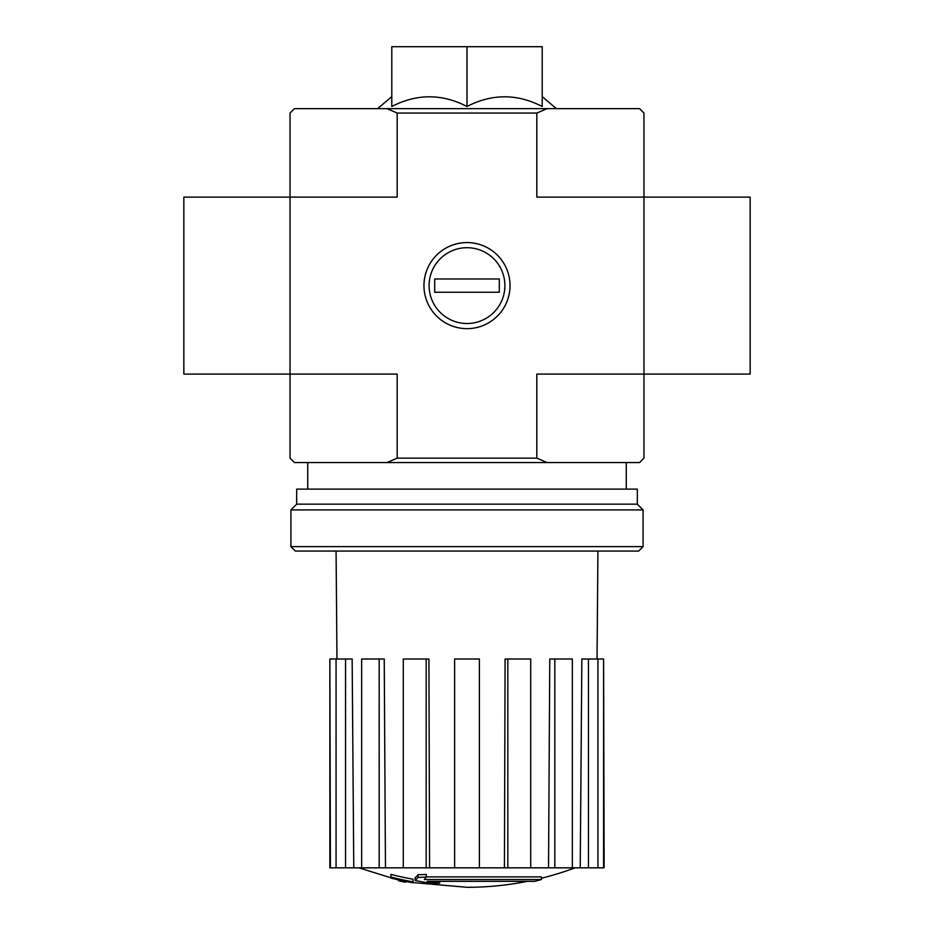 <?xml version="1.0" encoding="UTF-8"?>
<svg xmlns="http://www.w3.org/2000/svg" width="934" height="934" viewBox="0 0 934 934"><rect width="100%" height="100%" fill="white"/><g stroke="black" fill="none" stroke-linecap="round" stroke-linejoin="round"><path stroke-width="1.4" d="M534.668 881.334A309.679 292.809 90 0 0 541.37 879.536A309.679 292.809 90 0 1 534.668 881.334L427.247 881.334A305.149 300.514 90 0 0 439.68 883.144A303.118 246.774 90 0 1 431.601 883.366A306.294 301.635 -90 0 1 415.105 880.458A303.678 52.736 -90 0 0 418.058 877.365A297.105 241.883 -90 0 0 426.289 877.108A305.009 52.958 90 0 1 424.328 879.536L541.37 879.536L541.37 876.886L426.289 876.886M415.105 880.458L415.105 877.808A303.678 52.736 -90 0 0 418.058 874.703A297.105 241.883 -90 0 0 426.289 874.457L426.289 877.108M418.058 874.703L418.058 877.365M439.68 881.334L439.68 883.144M390.902 877.049L390.902 874.399A306.387 306.387 0 0 0 413.026 879.198L413.026 882.828A307.344 307.344 0 0 1 390.902 878.042L390.902 877.049A306.387 306.387 0 0 0 413.026 881.859M405.508 881.392L405.508 882.245A308.185 308.185 0 0 1 398.421 880.715L398.421 879.863M391.79 106.499C416.856 93.575 441.922 93.575 467 106.499C492.066 93.575 517.132 93.575 542.21 106.499L542.21 46.7L391.79 46.7L391.79 106.499M547.126 108.636L639.545 108.636L643.97 113.061L643.97 197.121L750.154 197.121L750.154 374.09L643.97 374.09L643.97 197.121L536.817 197.121L536.817 113.061L397.183 113.061L397.183 197.121L290.03 197.121L290.03 374.09L397.183 374.09L397.183 458.15L536.817 458.15L536.817 374.09L643.97 374.09L643.97 458.15L639.545 462.575L294.455 462.575L290.03 458.15L290.03 374.09L183.846 374.09L183.846 197.121L290.03 197.121L290.03 113.061L294.455 108.636L547.126 108.636L536.817 113.061M510.034 285.606A43.034 43.034 0 0 1 445.483 322.884A43.034 43.034 0 0 1 445.483 248.339A43.034 43.034 0 0 1 510.034 285.606M536.817 458.15L547.126 462.575M386.874 462.575L397.183 458.15M397.183 113.061L386.874 108.636M467 106.499L467 46.7M527.488 881.334A309.691 309.691 0 0 1 467 887.3L413.026 882.56M390.902 877.808L358.936 867.838M603.586 867.838L603.586 659.007L604.146 867.838L580.236 867.838L581.847 659.007L588.455 659.007L588.455 867.838M572.344 867.838L554.819 867.838L554.819 659.007L572.344 659.007L572.344 867.838L580.236 867.838M554.819 867.838L548.538 867.838L549.764 659.007L554.819 659.007M530.71 867.838L507.827 867.838L507.827 659.007L530.71 659.007L530.71 867.838L548.538 867.838M507.827 867.838L504.43 867.838L505.096 659.007L507.827 659.007M479.387 867.838L454.613 867.838L454.613 659.007L479.387 659.007L479.387 867.838L504.43 867.838M429.57 867.838L426.173 867.838L426.173 659.007L428.904 659.007L429.57 867.838L454.613 867.838M426.173 867.838L329.854 867.838L329.854 659.007L330.414 867.838M345.545 867.838L345.545 659.007L352.153 659.007L353.764 867.838M379.181 867.838L379.181 659.007L384.236 659.007L385.462 867.838M603.586 659.007L597.935 659.007L597.935 867.838M597.935 659.007L588.455 659.007M345.545 659.007L330.414 659.007M336.065 659.007L336.065 867.838M379.181 659.007L361.656 659.007L361.656 867.838M426.173 659.007L403.29 659.007L403.29 867.838M290.918 546.635L295.342 551.06L638.658 551.06L643.082 546.635L643.082 509.917L290.918 509.917L290.918 546.635L643.082 546.635M290.918 509.917L296.673 504.162L637.327 504.162L643.082 509.917M296.673 504.162L296.673 489.124L637.327 489.124L637.327 504.162M429.103 285.606A37.897 37.897 0 0 1 485.949 252.787A37.897 37.897 0 0 1 485.949 318.424A37.897 37.897 0 0 1 429.103 285.606M434.707 292.249L434.707 278.974L499.293 278.974L499.293 292.249L434.707 292.249M391.79 96.611L377.628 108.636M542.21 96.611L556.372 108.636M626.27 489.124L626.27 462.575M307.73 489.124L307.73 462.575M541.37 878.24A309.691 309.691 0 0 0 575.064 867.838M597.036 659.007L597.923 551.06M336.964 659.007L336.077 551.06"/></g></svg>
